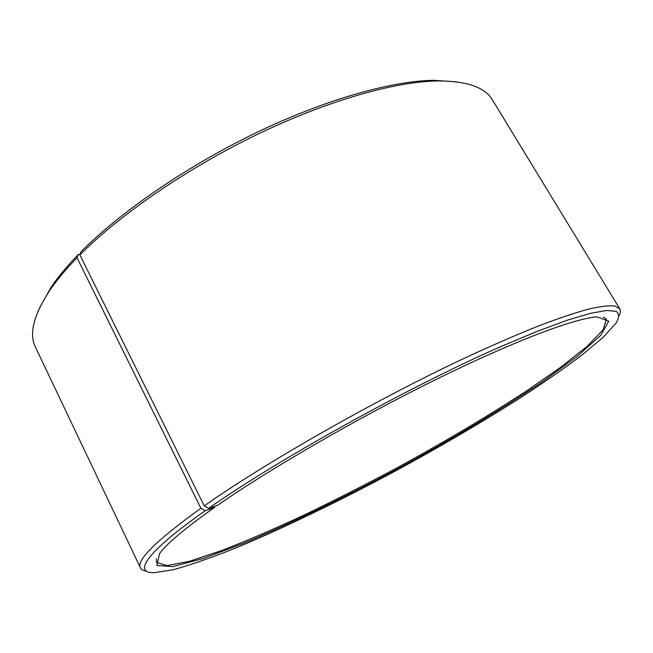 <?xml version="1.0" encoding="UTF-8"?>
<svg xmlns="http://www.w3.org/2000/svg" width="653" height="653" viewBox="0 0 653 653"><rect width="100%" height="100%" fill="white"/><g stroke="black" fill="none" stroke-linecap="round" stroke-linejoin="round"><path stroke-width="0.98" d="M156.345 558.788L156.491 562.47L167.119 565.596L189.999 561.131L222.159 550.381C247.209 540.602 274.529 528.832 304.118 515.054C334.385 500.467 365.1 484.861 396.257 468.234C443.444 442.505 486.665 416.883 525.91 391.376L560.331 367.541L586.933 346.506L603.192 329.806L606.4 319.203L603.396 317.064M214.739 506.263L214.486 507.479C185.46 527.983 167.184 543.296 159.65 553.434L156.826 565.49L172.906 566.575L203.54 558.413L244.532 542.921C290.699 523.445 343.568 497.741 396.795 469.229C449.803 440.302 500.255 410.133 541.835 382.168L577.244 356.358L600.85 335.193L608.743 321.145L597.111 316.901C575.203 318.207 515.535 340.376 436.93 379.026C358.415 417.626 270.677 468.389 217.661 505.267L208.503 508.401L204.242 505.879L79.878 254.882L81.119 251.642C120.805 211.686 186.831 166.221 255.796 132.918C324.81 99.664 391.163 81.005 433.429 80.311L437.363 80.939C394.665 81.666 327.365 100.635 257.266 134.436C187.207 168.278 120.111 214.437 79.878 254.882M214.486 507.479L205.181 510.728C145.382 552.765 133.065 573.261 154.157 572.714L173.567 569.653C190.725 564.886 211.001 557.85 234.394 548.544C282.994 528.448 340.417 500.565 397.22 470.013C440.212 446.603 480.437 423.079 517.894 399.424C541.672 384.013 562.723 369.459 581.039 355.779L603.062 337.43L616.252 322.86C619.281 317.513 619.256 313.685 616.171 311.375L606.759 310.461L590.516 313.301L567.31 320.19L537.362 331.251L501.316 346.384C409.66 386.478 278.7 459.141 208.503 508.401M205.181 510.728L200.887 508.246C156.23 540.545 136.077 560.421 140.436 567.873C141.317 569.645 143.334 570.738 146.492 571.163M619.15 315.603C620.521 312.73 620.709 310.436 619.713 308.73L614.644 305.947C608.743 305.408 599.927 306.494 588.198 309.204C574.762 312.909 558.486 318.386 539.354 325.627C518.702 333.887 495.847 343.756 470.78 355.248C380.503 397.146 267.616 461.23 204.242 505.879M200.887 508.246L77.03 257.78C65.757 269.387 56.648 280.308 49.677 290.561C33.556 315.121 28.822 333.993 35.466 347.159L140.436 567.873M619.713 308.73L492.509 100.04C485.122 87.265 466.74 80.899 437.363 80.939M77.03 257.78L78.303 254.507C67.194 265.975 58.19 276.782 51.309 286.928L39.735 307.506M456.986 81.903L433.429 80.311M78.303 254.507L80.082 254.352M51.309 286.928L49.677 290.561"/></g></svg>
